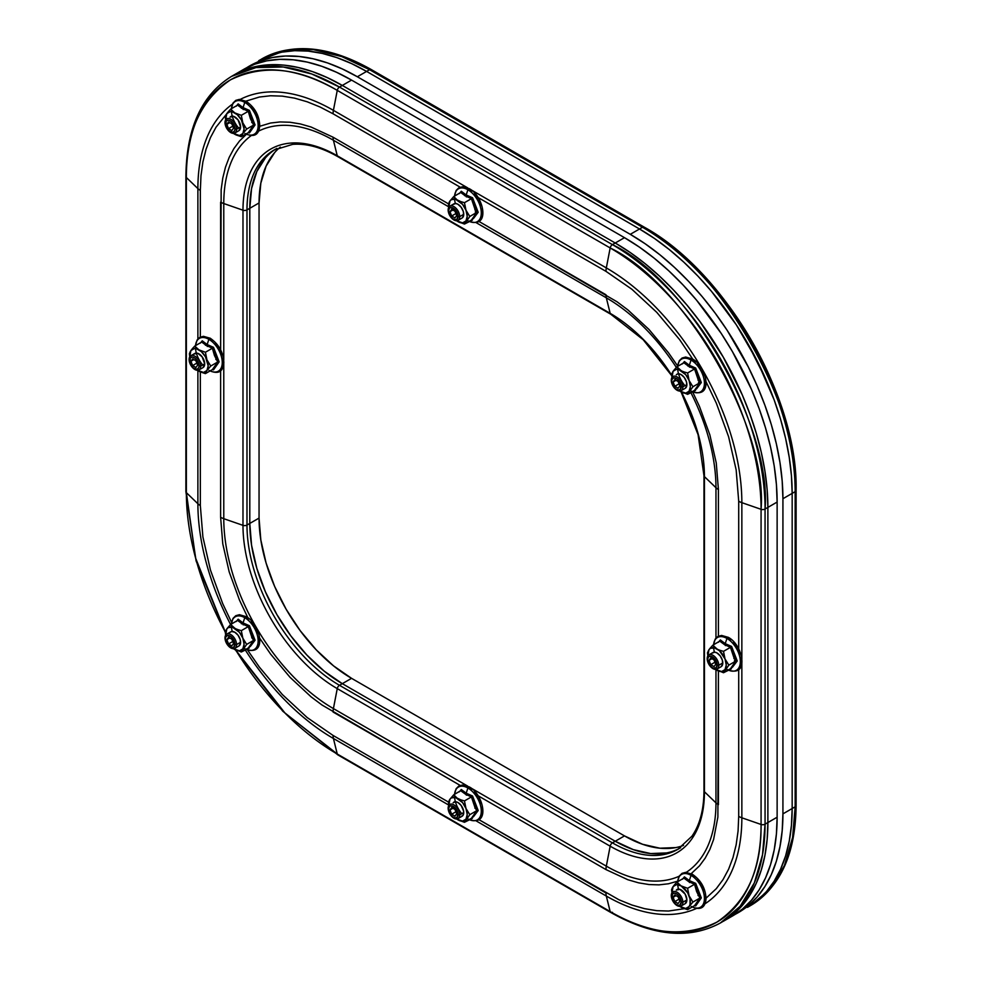<?xml version="1.0" encoding="UTF-8"?>
<svg xmlns="http://www.w3.org/2000/svg" width="982" height="982" viewBox="0 0 982 982"><rect width="100%" height="100%" fill="white"/><g stroke="black" fill="none" stroke-linecap="round" stroke-linejoin="round"><path stroke-width="1.47" d="M795.788 804.651A3.265 1.89 180 0 1 796.107 805.473A3.265 1.89 180 0 1 795.15 806.799L792.609 837.401L784.434 865.498L770.269 888.894L750.444 905.625A215.88 124.64 -120 0 0 795.15 806.799L792.167 808.53A215.88 124.64 60 0 1 747.462 907.356L757.515 900.347L766.439 891.595L774.147 881.21L780.555 869.266L785.6 855.899L789.233 841.218L791.431 825.371L792.167 808.53L792.167 493.381L795.15 491.663L795.15 806.799A3.265 1.89 0 0 0 796.107 805.461C795.616 853.726 780.395 887.102 750.444 905.625L747.462 907.356A215.88 124.64 -120 0 0 792.167 808.53L792.167 493.381L795.15 491.663L795.15 806.799L792.167 808.53L791.431 825.371L789.233 841.218L785.6 855.899L780.555 869.266L774.147 881.21L766.439 891.595L757.515 900.347L735.273 914.291A215.88 124.64 60 0 0 738.206 912.695L748.272 905.686L757.196 896.934L764.892 886.55L771.3 874.606L776.345 861.239L779.99 846.558L782.188 830.723L782.924 813.869A215.88 124.64 60 0 1 738.206 912.695M796.107 490.325C798.121 397.465 725.563 271.793 644.143 227.1A3.265 1.89 120 0 0 642.51 227.259A3.265 1.89 -60 0 1 644.143 227.1A3.265 1.89 -60 0 1 644.683 227.787A213.683 123.376 60 0 1 795.788 489.502A3.265 1.89 180 0 1 796.107 490.325A3.265 1.89 180 0 1 795.15 491.663A3.265 1.89 0 0 0 796.107 490.337L796.107 805.461M642.51 227.259C718.026 262.98 801.975 408.389 795.15 491.663A215.88 124.64 -120 0 0 642.51 227.259L639.515 228.99A215.88 124.64 60 0 1 792.167 493.381L791.431 475.681L789.233 457.305L785.6 438.414L780.555 419.216L774.147 399.883L766.439 380.599L747.462 342.927L736.365 324.907L711.484 291.347L697.932 276.126L683.828 262.157L669.294 249.563L654.478 238.466L639.515 228.99L366.605 71.416L369.588 69.697L642.51 227.259L639.515 228.99L366.605 71.416L369.588 69.697L642.51 227.259M644.143 227.1L371.221 69.526A3.265 1.89 120 0 0 369.588 69.697A3.265 1.89 -60 0 1 371.208 69.526A3.265 1.89 -60 0 1 371.773 70.225M249.416 66.064A215.88 124.64 60 0 1 357.35 76.756L630.272 234.33L357.35 76.756L342.387 68.973L327.571 62.946L313.037 58.76L298.933 56.453L285.394 56.023L272.542 57.496L260.512 60.859L249.403 66.064A215.88 124.64 60 0 0 246.556 67.807L269.755 55.52L281.797 52.156L294.637 50.683L308.188 51.113L322.292 53.421L336.826 57.607L351.642 63.621L366.605 71.416A215.88 124.64 -120 0 0 258.659 60.724A215.88 124.64 60 0 1 366.605 71.416L351.642 63.621L336.826 57.607L322.292 53.421L308.188 51.113L294.637 50.683L281.797 52.156L269.755 55.52L258.659 60.724L286.057 50.192L313.393 49.628L341.81 56.6L369.588 69.697A215.88 124.64 -120 0 0 261.642 59.006C292.661 42.324 329.179 45.835 371.221 69.526M630.272 234.33L645.235 243.818L660.051 254.903L674.585 267.497L688.689 281.466L702.228 296.687L715.08 313L727.11 330.247L748.272 366.9L757.196 385.938L764.892 405.222L771.3 424.555L776.345 443.766L779.99 462.645L782.188 481.02L782.924 498.721L782.924 813.869L782.924 498.721L792.167 493.381L792.167 808.53L782.924 813.869L792.167 808.53L792.167 493.381A215.88 124.64 -120 0 0 639.515 228.99L654.478 238.466L669.294 249.563L683.828 262.157L697.932 276.126L711.484 291.347L736.365 324.907L757.515 361.56L774.147 399.883L780.555 419.216L785.6 438.414L789.233 457.305L791.431 475.681L792.167 493.381L782.924 498.721A215.88 124.64 60 0 0 630.272 234.33L639.515 228.99L630.272 234.33M366.605 71.416L639.515 228.99L366.605 71.416L357.35 76.756L366.605 71.416M274.641 152.603L266.097 166.13L260.831 183.131L259.052 202.943L249.796 208.294L251.576 188.47L256.842 171.469L265.398 157.942L256.842 171.469L251.576 188.47L249.796 208.294L249.796 523.431L251.576 545.305L256.842 568.382L265.398 591.778L276.899 614.609L290.918 635.992L306.912 655.104L324.269 671.197L342.313 683.668L615.235 841.243L633.28 849.614L650.636 853.554L666.631 852.916L650.636 853.554L633.28 849.614L615.235 841.243L624.491 835.903L642.535 844.262L659.892 848.202L675.886 847.576M280.324 147.079A130.839 75.54 -120 0 0 259.052 202.943L259.052 518.091L260.831 539.953L266.097 563.042L274.641 586.438L286.155 609.27L300.173 630.653L316.167 649.765L333.524 665.857L351.568 678.329L624.491 835.903L351.568 678.329L342.313 683.668A130.839 75.54 60 0 1 249.796 523.431L259.052 518.091L259.052 202.943L249.796 208.294A130.839 75.54 60 0 1 275.488 149.252A130.839 75.54 -120 0 0 249.796 208.294L249.796 523.431L259.052 518.091A130.839 75.54 -120 0 0 351.568 678.329L342.313 683.668L615.235 841.243L624.491 835.903A130.839 75.54 -120 0 0 683.509 845.416M679.213 848.522A130.839 75.54 60 0 1 615.235 841.243A130.839 75.54 -120 0 0 679.213 848.522M696.704 908.35A191.662 110.659 60 0 1 606.324 896.05L610.166 911.578A213.401 123.204 -120 0 0 761.075 824.463A3.265 1.89 0 0 0 765.064 824.168A3.265 1.89 180 0 1 761.075 824.463C761.59 869.23 746.848 901.795 716.872 922.147C684.245 937.933 648.685 934.41 610.166 911.578A3.265 1.89 120 0 0 610.792 912.474C652.821 936.165 689.339 939.676 720.358 922.994L733.235 914.365L742.159 905.625L749.855 895.228L756.263 883.284L761.308 869.917L764.953 855.236L767.151 839.401L767.887 822.548L767.887 507.399L767.151 489.699L764.953 471.323L761.308 452.444L756.263 433.246L749.855 413.901L742.159 394.617L723.169 356.957L700.043 321.679L687.191 305.365L673.652 290.144L659.548 276.175L645.014 263.581L630.198 252.497L615.235 243.008L342.313 85.434L615.235 243.008L612.412 244.628A215.88 124.64 60 0 1 765.064 509.032L767.887 507.399L767.887 822.548L765.064 824.168A215.88 124.64 60 0 1 720.358 922.994L740.183 906.263L754.348 882.867L762.511 854.77L765.064 824.168L765.064 509.032L767.887 507.399A215.88 124.64 -120 0 0 615.235 243.008A215.88 124.64 60 0 1 767.887 507.399L777.13 502.06L777.13 817.208L767.887 822.548L767.887 507.399L777.13 502.06L777.13 817.208L765.064 824.168L765.064 509.032C771.889 425.758 687.94 280.361 612.412 244.628L339.49 87.067L351.568 80.094L624.491 237.669L639.454 247.157L654.27 258.241L668.803 270.836L682.907 284.805L696.447 300.026L721.328 333.585L732.425 351.605L751.414 389.277L759.111 408.561L765.518 427.894L770.563 447.105L774.209 465.984L776.406 484.359L777.13 502.06A215.88 124.64 -120 0 0 624.491 237.669L612.412 244.628L339.49 87.067L342.313 85.434L327.35 77.652L312.534 71.625L298 67.439L283.896 65.131L270.357 64.702L257.505 66.175L245.475 69.538L234.379 74.742A215.88 124.64 60 0 1 342.313 85.434L351.568 80.094A215.88 124.64 -120 0 0 243.622 69.403L254.731 64.198L266.76 60.835L279.612 59.362L293.152 59.792L307.256 62.099L321.789 66.285L336.605 72.312L351.568 80.094L624.491 237.669L615.235 243.008L342.313 85.434A215.88 124.64 -120 0 0 234.379 74.742L245.475 69.538L257.505 66.175L270.357 64.702L283.896 65.131L298 67.439L312.534 71.625L327.35 77.652L342.313 85.434L615.235 243.008L630.198 252.497L645.014 263.581L659.548 276.175L673.652 290.144L687.191 305.365L700.043 321.679L723.169 356.957L742.159 394.617L749.855 413.901L756.263 433.246L761.308 452.444L764.953 471.323L767.151 489.699L767.887 507.399L767.887 822.548L767.151 839.401L764.953 855.236L761.308 869.917L756.263 883.284L749.855 895.228L742.159 905.625L733.235 914.365L723.169 921.374A215.88 124.64 -120 0 0 767.887 822.548A215.88 124.64 60 0 1 723.169 921.374L732.425 916.034A215.88 124.64 -120 0 0 777.13 817.208L776.406 834.062L774.209 849.896L770.563 864.577L765.518 877.945L759.111 889.888L751.414 900.273L742.49 909.025L732.425 916.034M611.872 912.548A3.265 1.89 120 0 0 612.412 912.303A3.265 1.89 -60 0 1 610.779 912.474A3.265 1.89 -60 0 1 610.166 911.578L337.256 754.016L284.915 712.969L235.741 650.084A213.401 123.204 -120 0 0 337.256 754.016L333.414 738.476A191.662 110.659 60 0 1 245.156 649.789M240.246 99.403A191.662 110.659 60 0 1 333.414 110.352L467.702 187.881L333.414 110.352L337.256 90.381A3.265 1.89 -60 0 1 339.49 87.067L311.724 73.969L283.307 66.997L255.971 67.574L231.556 76.375A215.88 124.64 60 0 1 339.49 87.067A3.265 1.89 120 0 0 337.256 90.381L610.166 247.955C684.835 283.27 767.814 426.998 761.075 509.314A213.401 123.204 -120 0 0 610.166 247.955A3.265 1.89 -60 0 1 612.412 244.628A3.265 1.89 120 0 0 610.166 247.955L606.324 267.914A191.662 110.659 60 0 1 741.852 502.661L741.852 659.106L741.852 502.661L761.075 509.314A3.265 1.89 0 0 0 765.064 509.032A3.265 1.89 180 0 1 761.075 509.314L761.075 824.463L741.852 817.797A191.662 110.659 60 0 1 704.757 903.956M741.852 817.797A16.35 9.439 180 0 1 738.709 816.386A16.35 9.439 0 0 0 741.852 817.797L741.852 662.74L741.852 817.797L761.075 824.463L761.075 509.314L741.852 502.661A16.35 9.439 180 0 1 738.709 501.237L738.709 653.288L738.709 501.237A16.35 9.439 0 0 0 741.852 502.661A191.662 110.659 -120 0 0 606.324 267.914A16.35 9.439 120 0 0 605.98 271.351A16.35 9.439 -60 0 1 606.324 267.914L470.844 189.698L606.324 267.914L610.166 247.955L337.256 90.381A213.401 123.204 -120 0 0 186.359 177.509C185.831 132.742 200.574 100.176 230.549 79.812C263.176 64.026 298.737 67.549 337.256 90.381L333.414 110.352A16.35 9.439 120 0 0 333.07 113.789L460.177 187.181L333.07 113.789A16.35 9.439 -60 0 1 333.414 110.352M605.98 893.006A16.35 9.439 120 0 0 606.324 896.05L476.123 820.878L606.324 896.05A16.35 9.439 -60 0 1 605.98 893.006L478.983 819.688L618.991 899.782L631.88 905.011L644.511 908.657L656.774 910.67L668.546 911.038L684.319 908.694M679.176 876.226A155.046 89.522 60 0 1 606.324 866.149L610.166 846.189A133.319 76.964 -120 0 0 704.438 791.762L715.964 802.859A16.35 9.439 0 0 0 718.419 804.675A16.35 9.439 180 0 1 715.964 802.859A155.046 89.522 60 0 1 686.246 872.36M606.324 866.149A16.35 9.439 120 0 0 605.98 869.586L478.124 795.776L605.98 869.586A16.35 9.439 -60 0 1 606.324 866.149L470.844 787.932L606.324 866.149L610.166 846.189A133.319 76.964 -120 0 0 704.438 791.762A3.265 1.89 180 0 1 703.971 790.78M715.964 802.859L715.964 669.663L715.964 802.859L704.438 791.762A3.265 1.89 0 0 1 703.971 790.792C703.861 809.659 699.847 824.794 691.954 836.198L677.838 849.344A130.839 75.54 60 0 1 612.412 842.863A3.265 1.89 120 0 0 610.166 846.189L337.256 688.615L333.414 708.587A155.046 89.522 60 0 1 223.773 518.692L223.773 363.622L223.773 518.692A16.35 9.439 180 0 1 220.619 517.269A16.35 9.439 0 0 0 223.773 518.692L242.984 525.345L223.773 518.692A155.046 89.522 60 0 0 333.414 708.587A16.35 9.439 120 0 0 333.07 712.024A16.35 9.439 -60 0 1 333.414 708.587L467.702 786.116L333.414 708.587L337.256 688.615A3.265 1.89 -60 0 1 339.49 685.301A130.839 75.54 60 0 1 246.985 525.063L246.985 209.915A130.839 75.54 60 0 1 274.076 150.025L292.661 144.366C306.445 143.262 321.519 147.361 337.857 156.666A3.265 1.89 -60 0 1 337.256 155.77L333.414 140.242L448.7 206.809L333.414 140.242A16.35 9.439 -60 0 1 333.07 137.21A16.35 9.439 120 0 0 333.414 140.242L337.256 155.77A3.265 1.89 120 0 0 337.857 156.666L610.779 314.24A3.265 1.89 -60 0 1 610.166 313.344L606.324 297.816A155.046 89.522 60 0 1 676.34 367.415M680.649 847.724L677.838 849.344A130.839 75.54 60 0 1 612.412 842.863L615.235 841.243L342.313 683.668L339.49 685.301A130.839 75.54 60 0 1 246.985 525.063L246.985 209.915A130.839 75.54 60 0 1 274.076 150.025L276.899 148.392M738.709 668.067L738.709 816.386L738.709 668.067M718.419 804.675L718.419 671.05L717.879 817.085L713.583 839.561L709.863 849.418L705.15 858.207L699.479 865.866L691.205 873.661M718.419 637.048L718.419 489.527A16.35 9.439 180 0 1 715.964 487.71L715.964 638.054L715.964 487.71A16.35 9.439 0 0 0 718.419 489.527L718.419 637.048M704.438 791.762L704.438 476.614L715.964 487.71L704.438 476.614A3.265 1.89 180 0 1 703.971 475.644A3.265 1.89 0 0 0 704.438 476.614A133.319 76.964 -120 0 0 681.459 392.125A133.319 76.964 -120 0 1 704.438 476.614L704.438 791.762M605.98 294.772A16.35 9.439 120 0 0 606.324 297.816A16.35 9.439 -60 0 1 605.98 294.772L478.983 221.453L617.003 301.769L627.915 309.931L649.016 329.498L668.447 352.722L677.654 365.955M606.324 297.816L476.123 222.644L606.324 297.816L610.166 313.344A133.319 76.964 -120 0 1 671.627 375.136A133.319 76.964 -120 0 0 610.166 313.344A3.265 1.89 120 0 0 610.792 314.24L643.198 339.711L671.663 375.615M690.8 392.493A155.046 89.522 60 0 1 715.964 487.71M478.124 197.542L605.98 271.351L478.124 197.542M448.492 203.851L333.07 137.21L448.492 203.851M223.773 203.544L223.773 359.989L223.773 203.544A16.35 9.439 180 0 1 220.619 202.132A16.35 9.439 0 0 0 223.773 203.544L242.984 210.197A133.319 76.964 -120 0 1 337.256 155.77L610.166 313.344L337.256 155.77A133.319 76.964 -120 0 0 242.984 210.197L223.773 203.544A155.046 89.522 60 0 1 251.478 135.418M230.574 624.54A191.662 110.659 60 0 1 197.885 503.741L197.885 370.545L197.885 503.741L186.359 492.645A3.265 1.89 180 0 1 185.893 491.663A3.265 1.89 0 0 0 186.359 492.645L186.359 177.509A3.265 1.89 180 0 1 185.893 176.539A3.265 1.89 0 0 0 186.359 177.509L197.885 188.593A191.662 110.659 60 0 1 232.415 104.178M197.885 188.593A16.35 9.439 0 0 0 200.34 190.422A16.35 9.439 180 0 1 197.885 188.593L197.885 338.95L197.885 188.593L186.359 177.509L186.359 492.645A213.401 123.204 -120 0 0 225.308 631.991L195.651 558.23L186.359 492.645L197.885 503.741A16.35 9.439 0 0 0 200.34 505.558L200.34 371.933L200.34 505.558A16.35 9.439 180 0 1 197.885 503.741M258.352 131.232A155.046 89.522 60 0 1 333.414 140.242M242.984 210.197A3.265 1.89 0 0 0 246.985 209.915A3.265 1.89 180 0 1 242.984 210.197L242.984 525.345A3.265 1.89 0 0 0 246.985 525.063A3.265 1.89 180 0 1 242.984 525.345A133.319 76.964 -120 0 0 337.256 688.615L610.166 846.189A3.265 1.89 -60 0 1 612.412 842.863L615.235 841.243L342.313 683.668L339.49 685.301L612.412 842.863L339.49 685.301A3.265 1.89 120 0 0 337.256 688.615A133.319 76.964 -120 0 1 242.984 525.345L242.984 210.197M249.796 208.294L246.985 209.915L249.796 208.294L249.796 523.431L246.985 525.063L249.796 523.431A130.839 75.54 -120 0 0 342.313 683.668L324.269 671.197L306.912 655.104L290.918 635.992L276.899 614.609L265.398 591.778L256.842 568.382L251.576 545.305L249.796 523.431L249.796 208.294M200.34 337.931L200.34 190.422L200.34 337.931M220.619 202.132L220.619 354.183L221.159 189.71L222.779 178.049L225.467 167.235L229.187 157.378L233.9 148.589L239.571 140.929L246.433 134.252M220.619 368.95L220.619 517.269L220.619 368.95M610.779 912.474L337.857 754.9A3.265 1.89 -60 0 1 337.256 754.016A3.265 1.89 120 0 0 337.857 754.9L282.828 711.263L235.361 649.888M333.414 738.476L448.7 805.044L333.414 738.476A16.35 9.439 -60 0 1 333.07 735.444A16.35 9.439 120 0 0 333.414 738.476L337.256 754.016L610.166 911.578L606.324 896.05M448.492 802.085L333.07 735.444L448.492 802.085M200.34 505.558L202.893 536.933L210.443 570.039L222.705 603.623L231.556 622.318M247.562 650.035L259.322 667.048L282.276 694.458L307.17 717.547L333.07 735.444M706.033 898.211L716.344 888.612L723.034 879.577L728.607 869.193L732.989 857.568L736.156 844.802L738.071 831.03L738.709 816.386M738.709 501.237L736.156 469.875L728.607 436.757L716.344 403.185L706.021 381.654M696.066 364.077L679.716 339.76L656.774 312.35L631.88 289.248L605.98 271.351M333.07 113.789L320.058 107.013L307.17 101.784L294.539 98.139L282.276 96.126L270.504 95.757L259.322 97.046L245.856 101.158M226.351 114.305L216.015 127.218L210.443 137.603L206.06 149.227L202.893 161.993L200.979 175.766L200.34 190.422M464.621 195.651L465.664 195.258M475.939 210.921L475.288 211.928M687.842 366.028L688.885 365.635M699.159 381.286L698.509 382.305M241.4 108.278L242.444 107.885M241.4 623.779L242.444 623.386M253.111 637.772L252.718 639.049M205.459 345.283L206.515 344.891M735.088 659.794L734.45 660.8M333.07 712.024L460.177 785.416L322.047 705.039L311.122 696.864L290.034 677.298L270.59 654.073L259.653 638.153M247.894 617.776L239.571 600.346L229.187 571.892L222.779 543.844L220.619 517.269M259.714 126.285L270.59 123.02L280.054 121.94L290.034 122.247L300.418 123.953L311.122 127.034L333.07 137.21M692.617 391.879L699.479 406.462L709.863 434.903L716.259 462.952L718.419 489.527M677.666 881.173L668.447 883.775L658.983 884.868L649.016 884.549L638.619 882.843L627.915 879.762L605.98 869.586M200.672 366.188L204.698 363.856L200.672 366.188A8.175 4.726 -120 0 0 194.89 356.171A8.175 4.726 -120 0 0 189.109 359.51A8.175 4.726 60 0 1 190.803 355.766A8.175 4.726 60 0 1 197.1 357.951A8.175 4.726 60 0 1 200.672 366.188L199.039 365.93L200.672 366.188A8.175 4.726 60 0 1 198.978 369.932A8.175 4.726 60 0 1 192.668 367.734A8.175 4.726 60 0 1 189.109 359.51L189.538 360.443A6.727 3.879 60 0 1 194.289 357.706A6.727 3.879 60 0 1 199.039 365.93L198.241 362.419L195.222 358.344L192.472 357.067L190.336 357.865L189.894 362.751L193.368 368.041L196.928 369.281L198.683 367.82L199.039 365.93A6.727 3.879 60 0 1 194.289 368.68A6.727 3.879 60 0 1 189.538 360.443L189.109 359.51A8.175 4.726 -120 0 0 194.89 369.527A8.175 4.726 -120 0 0 200.672 366.188M192.619 358.884L195.958 360.811L197.627 365.12L195.958 367.489L192.619 365.562L190.95 361.266L192.619 358.884L195.958 360.811L197.627 365.12L195.958 367.489L192.619 365.562L196.854 363.119L192.619 365.562L190.95 361.266L192.619 358.884M193.847 359.596L190.95 361.266L193.847 359.596M190.803 355.766L194.829 353.434A8.175 4.726 60 0 1 198.916 353.839A8.175 4.726 60 0 1 204.256 361.045A8.175 4.726 60 0 1 203.004 367.599L204.698 363.856L202.132 356.822L197.787 353.324L194.105 354.036M200.328 343.16L202.243 340.815L207.153 344.547L208.859 339.318A18.928 10.925 -120 0 0 195.541 345.627M202.734 364.985A18.928 10.925 60 0 1 195.848 343.626A18.928 10.925 60 0 1 208.859 339.318A1.203 0.687 -60 0 1 210.479 338.802L213.02 340.558M203.249 337.157L205.496 337.072M215.463 342.828L219.698 348.524L222.521 355.03M223.258 358.283L223.258 364.15M222.521 366.544L221.318 368.459M208.27 346.401L207.263 346.437M215.819 359.486L216.15 358.418M189.759 356.785L190.901 350.549L194.289 348.598L196.523 348.819L201.31 351.581L205.459 356.748L208.172 365.856L206.932 370.484L203.544 372.436L197.554 370.312A13.085 7.549 60 0 0 198.916 371.208L200.365 371.945L198.916 371.208A13.085 7.549 60 0 0 206.932 370.484L205.41 373.614L212.382 369.6L217.722 362.002L214.444 355.496L212.382 348.229L205.41 352.256L198.916 349.838L194.731 346.081L201.703 342.067L206.441 345.517L212.382 348.229L205.41 352.256L206.932 359.805L210.762 366.016L217.722 362.002L210.762 366.016L206.932 370.484L210.762 366.016L206.932 359.805A13.085 7.549 60 0 1 206.932 370.484L205.41 373.614L200.365 371.945L205.41 373.614L212.382 369.6L218.421 361.806L219.146 361.855L213.511 369.87L212.382 369.6L213.511 369.87L219.158 361.855L217.722 362.002L212.382 348.229L213.511 347.333L215.561 355.005L219.158 361.855L213.511 347.321L212.382 348.229L201.703 342.067L194.731 346.081L192.57 348.438L194.731 346.081L198.916 349.838A13.085 7.549 60 0 1 206.932 359.805L205.41 352.256L198.916 349.838A13.085 7.549 60 0 0 190.901 350.549L192.57 348.438L190.901 350.549A13.085 7.549 60 0 0 189.759 356.785M189.857 357.558L189.391 353.68L190.299 351.482L189.391 353.68L189.857 357.558M210.479 338.802A1.203 0.687 120 0 0 208.859 339.318A18.928 10.925 60 0 1 222.006 359.387A18.928 10.925 60 0 1 213.916 372.006M210.123 370.901A18.928 10.925 -120 0 0 222.239 361.769A18.928 10.925 -120 0 0 208.859 339.318L207.153 344.547L213.511 347.321L207.153 344.547L202.243 340.815L200.782 342.595M201.948 341.846L202.218 341.122L201.948 341.846M236.576 644.573A8.175 4.726 60 0 1 234.882 648.316A8.175 4.726 60 0 1 228.573 646.131A8.175 4.726 60 0 1 225.001 637.895A8.175 4.726 -120 0 0 230.795 647.911A8.175 4.726 -120 0 0 236.576 644.573L234.944 644.327A6.727 3.879 60 0 1 230.193 647.064A6.727 3.879 60 0 1 225.443 638.84L226.241 642.351L228.376 645.604L232.01 647.703L234.146 646.905L234.588 642.007L231.126 636.729L227.554 635.489L225.799 636.937L225.443 638.84A6.727 3.879 60 0 1 230.193 636.091A6.727 3.879 60 0 1 234.944 644.327L236.576 644.573A8.175 4.726 -120 0 0 230.795 634.556A8.175 4.726 -120 0 0 225.001 637.895A8.175 4.726 60 0 1 226.695 634.151A8.175 4.726 60 0 1 233.004 636.348A8.175 4.726 60 0 1 236.576 644.573L240.602 642.24L236.576 644.573M231.862 645.886L228.524 643.959L226.854 639.65L228.524 637.281L231.862 639.208L233.532 643.505L231.862 645.886L228.524 643.959L232.759 641.504L228.524 643.959L226.854 639.65L228.524 637.281L231.862 639.208L233.532 643.505L231.862 645.886M229.751 637.981L226.854 639.65L229.751 637.981M226.695 634.151L230.733 631.831A8.175 4.726 60 0 1 234.821 632.236L231.605 631.5L230.009 632.42M250.263 646.537L255.062 640.239L250.263 646.537M246.028 649.286A18.928 10.925 -120 0 0 258.143 640.154A18.928 10.925 -120 0 0 244.764 617.703L243.057 622.932L249.416 625.718L251.466 633.39L255.062 640.239L253.626 640.387L251.846 637.232L248.286 626.614L241.314 630.64L244.076 644.253L242.836 648.869L239.448 650.833L233.47 648.697L241.314 652.011L248.286 647.985L253.626 640.387L246.654 644.413L253.626 640.387L248.286 626.614L242.345 623.901L237.595 620.452L230.635 624.478L237.853 620.231L248.581 626.43L241.314 630.64L237.865 629.622L241.314 630.64L242.836 638.19L246.654 644.413L241.314 652.011L249.219 648.083M232.145 631.009A18.928 10.925 60 0 1 244.764 617.703A1.203 0.687 -60 0 1 246.384 617.187A1.203 0.687 120 0 0 244.764 617.703A18.928 10.925 60 0 1 257.898 637.784A18.928 10.925 60 0 1 249.809 650.391M246.384 617.187L248.925 618.942M251.367 621.213L255.602 626.909L258.426 633.427M259.162 636.667L259.162 642.547M258.426 644.941L257.223 646.843M239.142 615.542L241.4 615.456M251.723 637.87L252.055 636.802M244.174 624.785L243.168 624.822M233.532 648.758L241.314 652.011L246.654 644.413L242.836 638.19A13.085 7.549 60 0 0 234.821 628.222L230.635 624.478L227.579 627.915L230.635 624.478L234.821 628.222A13.085 7.549 60 0 0 226.805 628.946L225.295 632.077L225.762 635.943L225.295 632.077L226.805 628.946A13.085 7.549 60 0 0 225.664 635.182L226.805 628.946L228.278 627.572L232.427 627.203L239.448 632.322L242.836 638.19A13.085 7.549 60 0 1 242.836 648.869A13.085 7.549 60 0 1 234.821 649.593A13.085 7.549 60 0 1 233.47 648.697M238.908 645.984L240.492 643.48L240.16 639.442L238.037 635.207L234.821 632.236A8.175 4.726 60 0 1 240.16 639.442A8.175 4.726 60 0 1 238.908 645.984L234.882 648.316M236.281 628.971L237.865 629.622L236.281 628.971M236.232 621.545L238.147 619.2L243.057 622.932L244.764 617.703A18.928 10.925 -120 0 0 231.445 624.012M236.687 620.98L238.147 619.2L237.853 620.231L238.147 619.212L243.057 622.932L249.416 625.718L248.581 626.43L249.416 625.718L255.062 640.239L253.626 640.387L248.888 647.924M236.576 129.256L240.602 126.924L236.576 129.256A8.175 4.726 -120 0 0 230.795 119.239A8.175 4.726 -120 0 0 225.001 122.578A8.175 4.726 60 0 1 226.695 118.834A8.175 4.726 60 0 1 233.004 121.019A8.175 4.726 60 0 1 236.576 129.256L234.944 128.998L236.576 129.256A8.175 4.726 60 0 1 234.882 133A8.175 4.726 60 0 1 228.573 130.802A8.175 4.726 60 0 1 225.001 122.578L225.443 123.511A6.727 3.879 60 0 1 230.193 120.774A6.727 3.879 60 0 1 234.944 128.998L234.146 125.487L231.126 121.412L228.376 120.135L226.241 120.933L225.799 125.819L229.272 131.109L232.832 132.349L234.588 130.901L234.944 128.998A6.727 3.879 60 0 1 230.193 131.748A6.727 3.879 60 0 1 225.443 123.511L225.001 122.578A8.175 4.726 -120 0 0 230.795 132.595A8.175 4.726 -120 0 0 236.576 129.256M228.524 121.952L231.862 123.879L233.532 128.188L231.862 130.557L228.524 128.63L226.854 124.333L228.524 121.952L231.862 123.879L233.532 128.188L231.862 130.557L228.524 128.63L232.759 126.187L228.524 128.63L226.854 124.333L228.524 121.952M229.751 122.664L226.854 124.333L229.751 122.664M230.733 116.502A8.175 4.726 60 0 1 234.821 116.907A8.175 4.726 60 0 1 240.16 124.113A8.175 4.726 60 0 1 238.908 130.667L240.602 126.924L238.037 119.89L233.691 116.392L230.009 117.104M236.232 106.228L238.147 103.883L243.057 107.615L244.764 102.386A18.928 10.925 -120 0 0 231.445 108.695M238.638 128.053A18.928 10.925 60 0 1 231.752 106.694A18.928 10.925 60 0 1 244.764 102.386A1.203 0.687 -60 0 1 246.384 101.87L248.925 103.626M239.142 100.225L241.4 100.139M251.367 105.896L255.602 111.592L258.426 118.11M259.162 121.351L259.162 127.218M258.426 129.624L257.223 131.527M244.174 109.468L243.168 109.505M251.723 122.554L252.055 121.486M225.664 119.865L226.805 113.617L230.193 111.666L232.427 111.887L237.214 114.649L241.363 119.816L244.076 128.924L242.836 133.552L239.448 135.516L233.458 133.38A13.085 7.549 60 0 0 234.821 134.276L236.269 135.013L234.821 134.276A13.085 7.549 60 0 0 242.836 133.552L241.314 136.682L248.286 132.668L253.626 125.07L250.349 118.564L248.286 111.297L241.314 115.324L234.821 112.905L230.635 109.149L237.595 105.135L242.345 108.585L248.286 111.297L241.314 115.324L242.836 122.873L246.654 129.084L253.626 125.07L246.654 129.084L242.836 133.552L246.654 129.084L242.836 122.873A13.085 7.549 60 0 1 242.836 133.552L241.314 136.682L236.269 135.013L241.314 136.682L248.286 132.668L254.313 124.874L255.05 124.923L249.416 132.951L248.286 132.668L249.416 132.938L255.062 124.923L253.626 125.07L248.286 111.297L249.416 110.401L251.466 118.073L255.062 124.923L249.416 110.389L248.286 111.297L237.595 105.135L230.635 109.149L228.475 111.506L230.635 109.149L234.821 112.905A13.085 7.549 60 0 1 242.836 122.873L241.314 115.324L234.821 112.905A13.085 7.549 60 0 0 226.805 113.617L228.475 111.506L226.805 113.617A13.085 7.549 60 0 0 225.664 119.865M225.762 120.626L225.295 116.748L226.204 114.55L225.295 116.748L225.762 120.626M246.384 101.87A1.203 0.687 120 0 0 244.764 102.386A18.928 10.925 60 0 1 257.898 122.455A18.928 10.925 60 0 1 249.809 135.074M246.028 133.969A18.928 10.925 -120 0 0 258.143 124.837A18.928 10.925 -120 0 0 244.764 102.386L243.057 107.615L249.416 110.389L243.057 107.615L238.147 103.883L236.687 105.663M237.853 104.914L238.123 104.19L237.853 104.914M459.711 216.629A8.175 4.726 60 0 1 458.017 220.373A8.175 4.726 60 0 1 451.72 218.176A8.175 4.726 60 0 1 448.148 209.952A8.175 4.726 -120 0 0 453.93 219.968A8.175 4.726 -120 0 0 459.711 216.629L458.091 216.371A6.727 3.879 60 0 1 453.328 219.121A6.727 3.879 60 0 1 448.578 210.885L449.375 214.395L452.407 218.483L455.157 219.747L457.281 218.961L457.722 214.064L455.157 209.608L450.689 207.546L449.375 208.294L448.578 210.885A6.727 3.879 60 0 1 453.328 208.135A6.727 3.879 60 0 1 458.091 216.371L459.711 216.629A8.175 4.726 -120 0 0 453.93 206.613A8.175 4.726 -120 0 0 448.148 209.952A8.175 4.726 60 0 1 449.842 206.208A8.175 4.726 60 0 1 456.139 208.393A8.175 4.726 60 0 1 459.711 216.629L463.737 214.297L459.711 216.629M454.997 217.93L451.659 216.003L449.989 211.707L451.659 209.326L454.997 211.253L456.667 215.561L454.997 217.93L451.659 216.003L455.893 213.56L451.659 216.003L449.989 211.707L451.659 209.326L454.997 211.253L456.667 215.561L454.997 217.93M452.886 210.038L449.989 211.707L452.886 210.038M449.842 206.208L453.868 203.875A8.175 4.726 60 0 1 457.956 204.281L455.746 203.507L453.156 204.477M473.398 218.593L478.197 212.296L473.398 218.593M469.175 221.331A18.928 10.925 -120 0 0 481.278 212.21A18.928 10.925 -120 0 0 467.898 189.759L466.192 194.976L472.563 197.763L474.601 205.447L478.197 212.296L476.761 212.431L474.981 209.276L471.421 198.671L464.461 202.697L467.211 216.298L465.971 220.925L462.583 222.877L456.605 220.754A13.085 7.549 60 0 0 457.956 221.637L464.461 224.056L471.421 220.042L476.761 212.431L469.801 216.457L476.761 212.431L471.421 198.671L465.48 195.958L460.742 192.509L453.77 196.523L460.988 192.288L471.716 198.474L464.461 202.697L461 201.666L464.461 202.697L465.971 210.246L469.801 216.457L464.461 224.056L472.354 220.14M455.28 203.065A18.928 10.925 60 0 1 467.898 189.759A1.203 0.687 -60 0 1 469.519 189.244A1.203 0.687 120 0 0 467.898 189.759A18.928 10.925 60 0 1 481.045 209.829A18.928 10.925 60 0 1 472.956 222.448M469.519 189.244L472.06 190.999M474.515 193.258L478.737 198.965L481.561 205.471M482.297 208.724L482.297 214.592M481.561 216.985L480.358 218.888M462.289 187.599L464.535 187.501M474.871 209.927L475.19 208.859M467.309 196.842L466.315 196.879M448.811 207.227L449.952 200.991L451.413 199.628L455.562 199.26L462.583 204.379L465.971 210.246A13.085 7.549 60 0 1 465.971 220.925A13.085 7.549 60 0 1 457.956 221.637L464.461 224.056L469.801 216.457L465.971 210.246A13.085 7.549 60 0 0 457.956 200.279L461 201.666L457.956 200.279A13.085 7.549 60 0 0 449.952 200.991L453.77 196.523L456.667 199.444L453.77 196.523L449.952 200.991A13.085 7.549 60 0 0 448.811 207.227M462.043 218.041L463.627 215.537L463.295 211.486L461.172 207.263L457.956 204.281A8.175 4.726 60 0 1 463.295 211.486A8.175 4.726 60 0 1 462.043 218.041L458.017 220.373M448.909 208L448.43 204.121L449.339 201.924L448.43 204.121L448.909 208M459.38 193.589L461.282 191.257L466.192 194.976L467.898 189.759A18.928 10.925 -120 0 0 454.58 196.056M459.822 193.037L461.282 191.257L460.988 192.288L461.282 191.269L466.192 194.976L472.563 197.763L478.197 212.296L476.761 212.431L472.023 219.98M472.551 197.775L471.716 198.474L472.551 197.775M459.711 814.864A8.175 4.726 60 0 1 458.017 818.607A8.175 4.726 60 0 1 451.72 816.41A8.175 4.726 60 0 1 448.148 808.186A8.175 4.726 -120 0 0 453.93 818.202A8.175 4.726 -120 0 0 459.711 814.864L458.091 814.606A6.727 3.879 60 0 1 453.328 817.355A6.727 3.879 60 0 1 448.578 809.119L449.375 812.63L452.407 816.717L455.157 817.981L457.281 817.196L457.722 812.298L455.157 807.842L450.689 805.78L449.375 806.529L448.578 809.119A6.727 3.879 60 0 1 453.328 806.382A6.727 3.879 60 0 1 458.091 814.606L459.711 814.864A8.175 4.726 -120 0 0 453.93 804.847A8.175 4.726 -120 0 0 448.148 808.186A8.175 4.726 60 0 1 449.842 804.442A8.175 4.726 60 0 1 456.139 806.627A8.175 4.726 60 0 1 459.711 814.864L463.737 812.531L459.711 814.864M454.997 816.165L451.659 814.238L449.989 809.941L451.659 807.56L454.997 809.487L456.667 813.796L454.997 816.165L451.659 814.238L455.893 811.795L451.659 814.238L449.989 809.941L451.659 807.56L454.997 809.487L456.667 813.796L454.997 816.165M452.886 808.272L449.989 809.941L452.886 808.272M453.868 802.11A8.175 4.726 60 0 1 457.956 802.515L455.746 801.742L453.156 802.711M473.398 816.828L478.197 810.531L473.398 816.828M469.175 819.577A18.928 10.925 -120 0 0 481.278 810.445A18.928 10.925 -120 0 0 467.898 787.994L466.192 793.223L472.563 795.997L474.601 803.681L478.197 810.531L476.761 810.678L474.981 807.511L471.421 796.905L464.461 800.931L467.211 814.532L465.971 819.16L462.583 821.112L456.605 818.988A13.085 7.549 60 0 0 457.956 819.872L464.461 822.29L471.421 818.276L476.761 810.678L469.801 814.692L476.761 810.678L471.421 796.905L465.48 794.192L460.742 790.743L453.77 794.757L460.988 790.522L471.716 796.709L464.461 800.931L461 799.9L464.461 800.931L465.971 808.481L469.801 814.692L464.461 822.29L472.354 818.374M461.786 813.661A18.928 10.925 60 0 1 454.899 792.302A18.928 10.925 60 0 1 467.898 787.994A1.203 0.687 -60 0 1 469.519 787.478A1.203 0.687 120 0 0 467.898 787.994A18.928 10.925 60 0 1 481.045 808.063A18.928 10.925 60 0 1 472.956 820.682M469.519 787.478L472.06 789.233M474.515 791.492L478.737 797.2L481.561 803.706M482.297 806.958L482.297 812.826M481.561 815.22L480.358 817.134M462.289 785.833L464.535 785.735M474.871 808.161L475.19 807.094M467.309 795.076L466.315 795.113M448.811 805.461L449.952 799.225L451.413 797.863L455.562 797.494L462.583 802.613L465.971 808.481A13.085 7.549 60 0 1 465.971 819.16A13.085 7.549 60 0 1 457.956 819.872L464.461 822.29L469.801 814.692L465.971 808.481A13.085 7.549 60 0 0 457.956 798.513L461 799.9L457.956 798.513A13.085 7.549 60 0 0 449.952 799.225L453.77 794.757L456.667 797.679L453.77 794.757L449.952 799.225A13.085 7.549 60 0 0 448.811 805.461M461.172 816.594L463.295 814.827L463.627 811.169L461.172 805.498L457.956 802.515A8.175 4.726 60 0 1 463.295 809.72A8.175 4.726 60 0 1 462.043 816.275L458.017 818.607M448.909 806.234L448.43 802.355L449.339 800.158L448.43 802.355L448.909 806.234M459.38 791.823L461.282 789.491L466.192 793.223L467.898 787.994A18.928 10.925 -120 0 0 454.58 794.291M459.822 791.271L461.282 789.491L466.192 793.223L472.563 795.997L478.197 810.531L476.761 810.678L472.023 818.215M461.282 789.503L460.988 790.522L461.282 789.503M472.551 796.009L471.716 796.709L472.551 796.009M682.846 902.225L686.884 899.905L682.846 902.225A8.175 4.726 -120 0 0 677.064 892.208A8.175 4.726 -120 0 0 671.283 895.547A8.175 4.726 60 0 1 672.977 891.803A8.175 4.726 60 0 1 679.274 894.001A8.175 4.726 60 0 1 682.846 902.225L681.226 901.979L682.846 902.225A8.175 4.726 60 0 1 681.152 905.969A8.175 4.726 60 0 1 674.855 903.784A8.175 4.726 60 0 1 671.283 895.547L671.725 896.492A6.727 3.879 60 0 1 676.475 893.743A6.727 3.879 60 0 1 681.226 901.979L679.839 897.29L677.396 894.381L674.659 893.117L672.523 893.902L672.081 898.8L675.542 904.078L678.292 905.355L679.839 905.06L681.226 901.979A6.727 3.879 60 0 1 676.475 904.717A6.727 3.879 60 0 1 671.725 896.492L671.283 895.547A8.175 4.726 -120 0 0 677.064 905.564A8.175 4.726 -120 0 0 682.846 902.225M674.806 894.933L678.145 896.861L679.814 901.157L678.145 903.538L674.806 901.611L673.136 897.303L674.806 894.933L678.145 896.861L679.814 901.157L678.145 903.538L674.806 901.611L679.041 899.168L674.806 901.611L673.136 897.303L674.806 894.933M676.021 895.633L673.136 897.303L676.021 895.633M677.003 889.483A8.175 4.726 60 0 1 681.103 889.888A8.175 4.726 60 0 1 686.443 897.094A8.175 4.726 60 0 1 685.191 903.649L686.884 899.905L685.191 894.197L679.974 889.361L676.291 890.073M682.515 879.197L684.417 876.865L689.327 880.584L691.046 875.367A18.928 10.925 -120 0 0 677.715 881.664M678.415 888.673A18.928 10.925 60 0 1 691.046 875.367A1.203 0.687 -60 0 1 692.666 874.839L695.207 876.595M685.424 873.194L687.682 873.108M697.65 878.865L701.872 884.573L704.695 891.079M705.444 894.332L705.444 900.199M704.695 902.593L703.493 904.496M690.444 882.437L689.45 882.487M698.006 895.523L698.337 894.467M671.946 892.834L673.087 886.599L676.475 884.647L681.103 885.874L687.646 892.785L690.039 898.96L690.039 904.483L689.106 906.533L685.718 908.485L679.74 906.349A13.085 7.549 60 0 0 681.103 907.245L682.551 907.994L681.103 907.245A13.085 7.549 60 0 0 689.106 906.533L687.596 909.663L694.556 905.637L699.896 898.039L696.619 891.546L694.556 884.279L687.596 888.293L681.103 885.874L676.917 882.131L683.877 878.104L688.615 881.566L694.556 884.279L687.596 888.293L689.106 895.842L692.936 902.065L699.896 898.039L692.936 902.065L689.106 906.533L692.936 902.065L689.106 895.842A13.085 7.549 60 0 1 689.106 906.533L687.596 909.663L682.551 907.994L687.596 909.663L694.556 905.637L700.596 897.855L701.32 897.892L695.698 905.92L694.556 905.637L695.686 905.907L701.332 897.904L699.896 898.039L694.556 884.279L695.686 883.383L697.748 891.042L701.332 897.904L695.698 883.37L694.556 884.279L683.877 878.104L676.917 882.131L674.757 884.487L676.917 882.131L681.103 885.874A13.085 7.549 60 0 1 689.106 895.842L687.596 888.293L681.103 885.874A13.085 7.549 60 0 0 673.087 886.599L674.757 884.487L673.087 886.599A13.085 7.549 60 0 0 671.946 892.834M672.044 893.595L671.565 889.729L672.474 887.532L671.565 889.729L672.044 893.595M692.666 874.839A1.203 0.687 120 0 0 691.046 875.367A18.928 10.925 60 0 1 704.18 895.437A18.928 10.925 60 0 1 696.091 908.055M692.31 906.938A18.928 10.925 -120 0 0 704.413 897.806A18.928 10.925 -120 0 0 691.046 875.367L689.327 880.584L695.698 883.37L689.327 880.584L684.417 876.865L682.956 878.644M684.123 877.883L684.405 877.172L684.123 877.883M718.75 665.293A8.175 4.726 60 0 1 717.056 669.037A8.175 4.726 60 0 1 710.759 666.852A8.175 4.726 60 0 1 707.187 658.627A8.175 4.726 -120 0 0 712.969 668.632A8.175 4.726 -120 0 0 718.75 665.293L717.13 665.047A6.727 3.879 60 0 1 712.38 667.797A6.727 3.879 60 0 1 707.617 659.56L708.427 663.071L710.551 666.324L713.3 668.226L716.332 667.637L717.032 663.918L714.196 658.284L709.741 656.221L708.427 656.97L707.617 659.56A6.727 3.879 60 0 1 712.38 656.811A6.727 3.879 60 0 1 717.13 665.047L718.75 665.293A8.175 4.726 -120 0 0 712.969 655.289A8.175 4.726 -120 0 0 707.187 658.627A8.175 4.726 60 0 1 708.881 654.884A8.175 4.726 60 0 1 715.178 657.068A8.175 4.726 60 0 1 718.75 665.293L722.789 662.973L718.75 665.293M714.049 666.606L710.71 664.679L709.041 660.37L710.71 658.001L714.049 659.929L715.718 664.225L714.049 666.606L710.71 664.679L714.945 662.236L710.71 664.679L709.041 660.37L710.71 658.001L714.049 659.929L715.718 664.225L714.049 666.606M711.925 658.701L709.041 660.37L711.925 658.701M708.881 654.884L712.907 652.551A8.175 4.726 60 0 1 717.007 652.956L714.786 652.183L712.196 653.153M732.449 667.269L737.237 660.972L732.449 667.269M728.214 670.006A18.928 10.925 -120 0 0 740.318 660.874A18.928 10.925 -120 0 0 726.95 638.435L725.232 643.652L731.602 646.438L733.652 654.11L737.237 660.972L735.8 661.107L734.02 657.952L730.461 647.347L723.501 651.361L726.25 664.974L725.011 669.601L721.623 671.553L715.657 669.429L723.501 672.731L730.461 668.705L735.8 661.107L728.84 665.133L735.8 661.107L730.461 647.347L724.52 644.634L719.781 641.172L712.822 645.199L720.027 640.951L730.755 647.15L723.501 651.361L720.052 650.342L723.501 651.361L725.011 658.922L728.84 665.133L723.501 672.731L731.394 668.816M714.319 651.741A18.928 10.925 60 0 1 726.95 638.435A1.203 0.687 -60 0 1 728.57 637.907A1.203 0.687 120 0 0 726.95 638.435A18.928 10.925 60 0 1 740.084 658.505A18.928 10.925 60 0 1 731.995 671.123M728.57 637.907L731.111 639.675M733.554 641.933L737.777 647.641L740.6 654.147M741.349 657.4L741.349 663.267M740.6 665.661L739.397 667.564M721.328 636.275L723.574 636.176M733.91 658.591L734.241 657.535M726.349 645.505L725.354 645.555M715.718 669.478L723.501 672.731L728.84 665.133L725.011 658.922A13.085 7.549 60 0 0 717.007 648.955L712.822 645.199L709.753 648.648L712.822 645.199L717.007 648.955A13.085 7.549 60 0 0 708.992 649.667L707.47 652.797L707.948 656.676L707.47 652.797L708.992 649.667A13.085 7.549 60 0 0 707.85 655.902L708.992 649.667L710.465 648.304L714.601 647.936L719.401 650.698L725.011 658.922A13.085 7.549 60 0 1 725.011 669.601A13.085 7.549 60 0 1 717.007 670.313A13.085 7.549 60 0 1 715.657 669.429M721.095 666.717L722.678 664.213L722.347 660.162L720.211 655.939L717.007 652.956A8.175 4.726 60 0 1 722.347 660.162A8.175 4.726 60 0 1 721.095 666.717L717.056 669.037M718.456 649.703L720.052 650.342L718.456 649.703M718.419 642.265L720.322 639.933L725.232 643.652L726.95 638.435A18.928 10.925 -120 0 0 713.619 644.732M718.861 641.712L720.322 639.933L720.027 640.951L720.322 639.945L725.232 643.652L731.602 646.438L730.755 647.15L731.59 646.451L737.237 660.972L735.8 661.107L731.062 668.644M682.846 386.908A8.175 4.726 60 0 1 681.152 390.652A8.175 4.726 60 0 1 674.855 388.467A8.175 4.726 60 0 1 671.283 380.23A8.175 4.726 -120 0 0 677.064 390.247A8.175 4.726 -120 0 0 682.846 386.908L681.226 386.663A6.727 3.879 60 0 1 676.475 389.4A6.727 3.879 60 0 1 671.725 381.176L672.523 384.686L675.542 388.762L678.292 390.038L680.428 389.24L680.857 384.355L677.396 379.064L673.836 377.825L672.081 379.285L671.725 381.176A6.727 3.879 60 0 1 676.475 378.426A6.727 3.879 60 0 1 681.226 386.663L682.846 386.908A8.175 4.726 -120 0 0 677.064 376.892A8.175 4.726 -120 0 0 671.283 380.23A8.175 4.726 60 0 1 672.977 376.487A8.175 4.726 60 0 1 679.274 378.684A8.175 4.726 60 0 1 682.846 386.908L686.884 384.588L682.846 386.908M678.145 388.221L674.806 386.294L673.136 381.986L674.806 379.617L678.145 381.544L679.814 385.84L678.145 388.221L674.806 386.294L679.041 383.852L674.806 386.294L673.136 381.986L674.806 379.617L678.145 381.544L679.814 385.84L678.145 388.221M676.021 380.316L673.136 381.986L676.021 380.316M677.003 374.167A8.175 4.726 60 0 1 681.103 374.572L677.887 373.835L676.291 374.756M696.545 388.872L701.332 382.575L696.545 388.872M692.31 391.622A18.928 10.925 -120 0 0 704.413 382.489A18.928 10.925 -120 0 0 691.046 360.05L689.327 365.267L695.698 368.054L697.748 375.725L701.332 382.575L699.896 382.722L698.116 379.568L694.556 368.962L687.596 372.976L690.346 386.589L689.106 391.217L685.718 393.168L679.753 391.032L687.596 394.347L694.556 390.32L699.896 382.722L692.936 386.748L699.896 382.722L694.556 368.962L688.615 366.237L683.877 362.788L676.917 366.814L684.123 362.567L694.851 368.766L687.596 372.976L684.147 371.957L687.596 372.976L689.106 380.525L692.936 386.748L687.596 394.347L695.489 390.419M684.92 385.717A18.928 10.925 60 0 1 678.034 364.359A18.928 10.925 60 0 1 691.046 360.05A1.203 0.687 -60 0 1 692.666 359.522A1.203 0.687 120 0 0 691.046 360.05A18.928 10.925 60 0 1 704.18 380.12A18.928 10.925 60 0 1 696.091 392.739M692.666 359.522L695.207 361.278M697.65 363.549L701.872 369.244L704.695 375.762M705.444 379.015L705.444 384.883M704.695 387.276L703.493 389.179M685.424 357.878L687.682 357.792M698.006 380.206L698.337 379.15M690.444 367.121L689.45 367.158M679.814 391.094L687.596 394.347L692.936 386.748L689.106 380.525A13.085 7.549 60 0 0 681.103 370.558L676.917 366.814L673.848 370.263L676.917 366.814L681.103 370.558A13.085 7.549 60 0 0 673.087 371.282L671.565 374.412L672.044 378.279L671.565 374.412L673.087 371.282A13.085 7.549 60 0 0 671.946 377.518L673.087 371.282L676.475 369.318L678.697 369.539L685.718 374.658L689.106 380.525A13.085 7.549 60 0 1 689.106 391.217A13.085 7.549 60 0 1 681.103 391.928A13.085 7.549 60 0 1 679.753 391.032M685.191 388.332L686.774 385.816L686.443 381.777L684.307 377.542L681.103 374.572A8.175 4.726 60 0 1 686.443 381.777A8.175 4.726 60 0 1 685.191 388.332L681.152 390.652M682.564 371.306L684.147 371.957L682.564 371.306M682.515 363.88L684.417 361.536L689.327 365.267L691.046 360.05A18.928 10.925 -120 0 0 677.715 366.347M682.956 363.315L684.417 361.536L684.123 362.567L684.417 361.548L689.327 365.267L695.698 368.054L694.851 368.766L695.686 368.054L701.332 382.575L699.896 382.722L695.158 390.259M225.32 632.469L196.093 560.906L185.893 491.675L185.893 176.539C186.384 128.274 201.605 94.898 231.556 76.375L243.622 69.403M703.971 790.792L703.971 475.644L698.079 434.682L681.103 391.928M198.978 369.932L203.004 367.599M195.443 345.676L197.124 339.981L199.874 337.305L203.458 336.323L210.234 338.25C218.79 344.179 223.331 352.256 223.847 362.493C223.123 371.982 218.176 374.621 209.031 370.423M231.347 624.061L233.029 618.365L235.79 615.689L239.399 614.707L246.138 616.635C260.733 623.828 267.988 658.1 244.935 648.807M234.882 133L238.908 130.667M231.347 108.744L233.016 103.049L235.778 100.373L239.363 99.391L246.138 101.318C254.694 107.247 259.223 115.324 259.751 125.561C259.027 135.05 254.08 137.689 244.935 133.491M454.482 196.118L456.164 190.41L458.925 187.734L462.534 186.752L469.273 188.691C483.868 195.872 491.123 230.156 468.07 220.852M454.482 794.352L456.164 788.644L458.925 785.968L462.534 784.999L469.273 786.926C483.868 794.107 491.123 828.391 468.07 819.086M681.152 905.969L685.191 903.649M677.617 881.726L679.298 876.03L682.06 873.342L685.632 872.36L692.408 874.299C700.964 880.216 705.506 888.305 706.033 898.542C705.297 908.019 700.362 910.658 691.218 906.46M713.521 644.793L715.203 639.086L717.965 636.41L721.574 635.428L728.313 637.367C742.908 644.548 750.174 678.832 727.11 669.528M677.617 366.396L679.298 360.701L682.06 358.025L685.669 357.043L692.408 358.97C707.003 366.163 714.27 400.447 691.218 391.143"/></g></svg>
